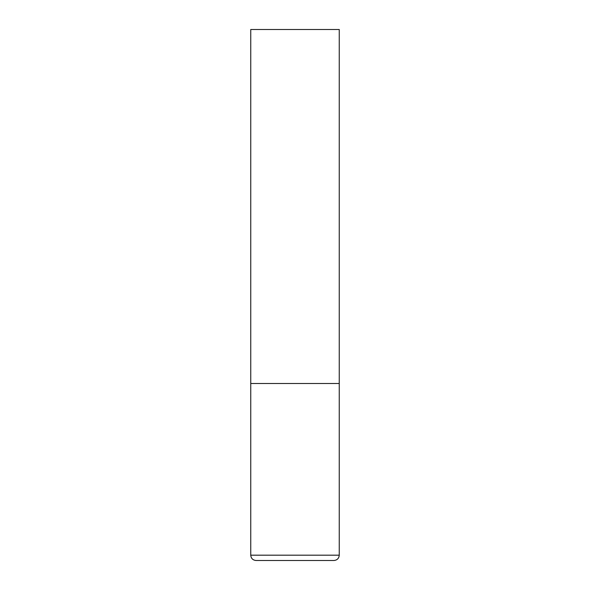 <?xml version="1.0" encoding="UTF-8"?>
<svg xmlns="http://www.w3.org/2000/svg" width="590" height="590" viewBox="0 0 590 590"><rect width="100%" height="100%" fill="white"/><g stroke="black" fill="none" stroke-linecap="round" stroke-linejoin="round"><path stroke-width="0.44" stroke-dasharray="2.95 2.21" d="M295 383.5L339.25 383.5L295 383.5M256.06 560.5L333.94 560.5M339.25 29.5L250.75 29.5M250.75 555.19L339.25 555.19"/><path stroke-width="0.89" d="M339.25 555.19L339.25 383.5L250.75 383.5L339.25 383.5L339.25 29.5L250.75 29.5L250.75 555.19C251.067 558.413 252.837 560.183 256.06 560.5L333.94 560.5C337.163 560.183 338.933 558.413 339.25 555.19L250.75 555.19"/></g></svg>
